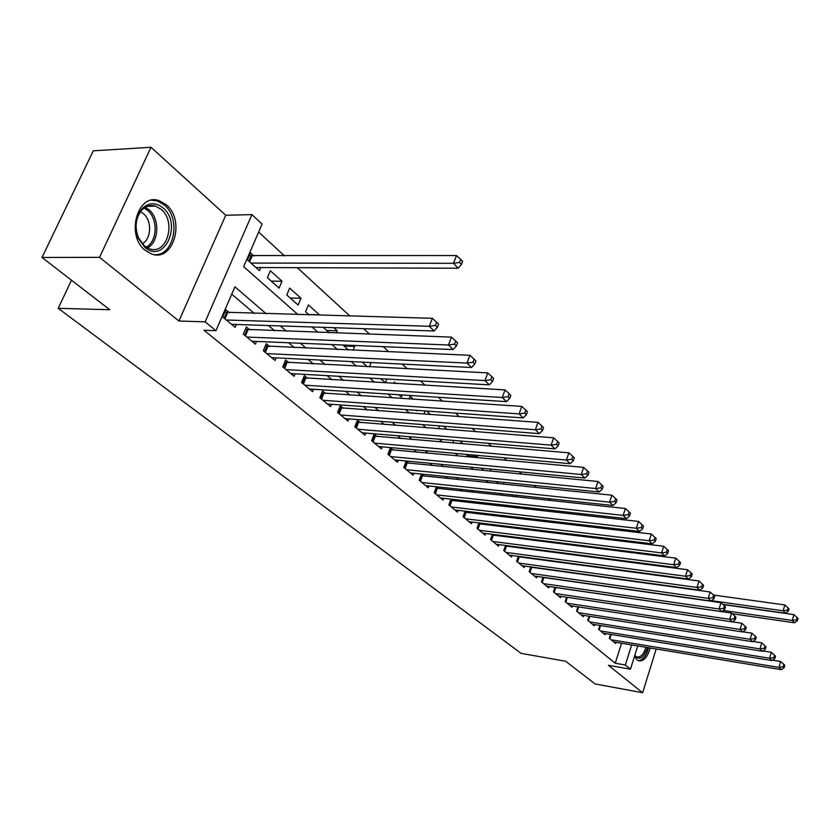 <?xml version="1.0" encoding="UTF-8"?>
<svg xmlns="http://www.w3.org/2000/svg" width="840" height="840" viewBox="0 0 840 840"><rect width="100%" height="100%" fill="white"/><g stroke="black" fill="none" stroke-linecap="round" stroke-linejoin="round"><path stroke-width="1.26" d="M634.536 656.219L637.046 659.862L638.631 660.786C643.587 661.605 647.451 657.342 650.202 647.997M166.257 204.74L159.222 200.697C137.624 192.328 125.391 235.547 145.341 250.446L151.798 254.069C173.46 262.248 185.609 220.174 166.257 204.74M637.76 645.939L630.462 669.186L608.423 665.312L642.621 692.727L595.087 683.939L565.688 661.269L521.094 653.363L58.212 308.322L109.757 309.719L42 257.471L93.282 150.822L151.011 147.273L99.54 257.355L178.941 321.017L205.128 321.856L251.927 214.62L262.111 224.081L243.663 266.668L298.032 314.664M178.941 321.017L225.74 215.25L151.011 147.273M225.74 215.25L251.927 214.62M627.627 571.442L626.976 570.853M615.605 560.385L614.754 559.608M603.267 549.045L602.207 548.069M590.594 537.39L589.323 536.214M577.584 525.431L576.072 524.044M564.218 513.135L562.464 511.529M550.484 500.504L548.468 498.656M536.361 487.515L534.072 485.415M521.829 474.149L519.256 471.786M506.877 460.404L504.011 457.769M491.495 446.25L488.303 443.32M475.65 431.676L472.122 428.431M459.322 416.661L455.438 413.091M442.491 401.184L438.228 397.268M425.135 385.224L420.473 380.94M407.232 368.76L402.139 364.088M388.742 351.76L383.208 346.668M369.653 334.205L363.647 328.681M349.933 316.06L297.318 267.687M284.592 255.98L258.636 232.103M642.621 692.727L656.187 648.984M42 257.471L99.54 257.355M610.554 634.389L609.315 638.264L615.605 643.493L615.972 642.337M599.938 625.412L598.647 629.401L605.073 634.746L605.451 633.559M589.071 616.224L587.727 620.329L594.311 625.8L594.699 624.572M577.952 606.827L576.566 611.048L583.296 616.644L583.706 615.384M566.58 597.208L565.142 601.555L572.029 607.278L572.45 605.986M554.138 592.41L555.765 587.549L554.936 587.38L553.445 591.832L560.49 597.692L560.931 596.369M543.029 577.259L541.464 581.879L548.688 587.885L549.15 586.509M530.827 566.926L529.19 571.683L536.592 577.825L537.075 576.419M518.322 556.332L516.621 561.236L524.202 567.536L524.706 566.076M505.523 545.465L503.748 550.536L511.507 556.994L512.033 555.481M492.387 534.324L490.539 539.563L498.498 546.178L499.044 544.625M478.926 522.9L476.994 528.308L485.163 535.091L485.73 533.495M465.129 511.171L463.103 516.758L471.481 523.719L472.08 522.071M450.965 499.128L448.854 504.913L457.454 512.064L458.073 510.353M436.433 486.759L434.217 492.755L443.048 500.094L443.699 498.32M421.522 474.065L419.202 480.27L428.264 487.798L428.935 485.971M406.203 461.003L403.767 467.439L413.07 475.178L413.784 473.277M393.194 450.093L390.401 447.741L387.901 454.262L397.467 462.221L398.223 460.247M377.034 436.538L374.157 434.123L371.606 440.717L381.433 448.886L382.221 446.849M360.413 422.604L357.452 420.116L354.837 426.783L364.949 435.194L365.778 433.072M343.308 408.261L340.274 405.709L337.586 412.451L348.002 421.103L348.873 418.897M325.721 393.508L322.581 390.883L319.841 397.698L330.55 406.602L331.464 404.303M307.608 378.326L304.374 375.617L301.56 382.505L312.596 391.671L313.562 389.288M288.95 362.681L285.621 359.898L282.733 366.86L294.094 376.31L295.123 373.81M269.724 346.563L266.301 343.686L263.329 350.742L275.048 360.476L276.129 357.872M249.9 329.942L246.372 326.981L243.327 334.12L255.402 344.148L256.557 341.439M253.974 256.053L250.446 252.882L247.401 259.906L259.466 270.659L260.799 267.561M271.215 281.117L282.009 281.232L270.354 270.764L267.393 277.715L279.09 288.131L282.009 281.232M290.241 298.053L300.972 298.252L289.663 288.099L286.776 294.977L298.127 305.078L300.972 298.252M308.7 314.496L319.379 314.79L308.406 304.931L305.582 311.724L309.225 314.969M326.634 330.467L337.25 330.834L333.753 327.695M344.064 345.986L354.617 346.427L353.524 345.44M395.913 383.512L394.338 382.084L393.834 383.387M413.48 399.284L410.12 396.26L409.07 398.99M430.521 414.582L426.584 411.044M447.058 429.429L443.478 426.216M463.113 443.846L459.879 440.937M467.46 455.868L477.509 456.771L475.797 455.238M522.932 497.564L522.291 497.49M536.875 510.08L535.091 508.483M550.442 522.27L548.919 520.894M563.661 534.135L562.359 532.97M576.534 545.685L575.452 544.719M580.429 555.587L588.21 556.175M324.093 327.38L323.841 327.978L329.217 332.766M336.368 333.018L337.25 330.834M342.962 345.009L348.579 350.007M353.105 350.207L354.617 346.427M362.177 362.114L367.332 366.713M369.421 366.818L371.112 362.555M380.782 378.683L385.381 382.778L386.841 379.029M398.822 394.748L401.394 397.036L402.192 394.957M416.315 410.319L416.976 410.907L417.175 410.382M423.948 414.099L425.145 410.949M438.459 428.747L439.519 425.911M453.558 440.412L452.991 442.985M467.281 454.471L466.945 455.406L468.668 456.939M477.173 457.706L477.509 456.771M481.278 468.163L483.893 470.495M490.361 471.125L491.085 469.108M496.377 481.614L498.697 483.683M503.244 484.144L503.885 482.37M511.056 494.687L513.104 496.514M515.844 496.797L516.39 495.254M525.326 507.392L527.121 508.988M528.15 509.103L528.623 507.759M539.217 519.76L540.309 520.726L540.582 519.918M534.429 509.806L534.891 508.463M546.294 521.777L546.683 520.632M557.897 533.432L558.222 532.466M569.247 544.772L569.51 543.984M580.356 555.817L580.566 555.188M591.381 566.097L591.885 566.664M266.238 313.803L234.927 286.829L215.933 330.687L203.973 330.246L615.226 663.232L621.569 643.262M543.197 560.144L542.514 559.566M530.565 549.35L529.673 548.594M517.608 538.293L516.495 537.337M504.315 526.942L502.981 525.798M490.686 515.298L489.101 513.954M476.69 503.349L474.863 501.784M462.326 491.085L460.226 489.29M447.573 478.485L445.19 476.448M432.421 465.538L429.744 463.25M416.84 452.235L413.847 449.683M400.817 438.554L397.499 435.719M384.342 424.483L380.678 421.355M367.395 410.004L363.363 406.57M349.944 395.105L345.524 391.335M331.968 379.754L327.138 375.637M313.446 363.941L308.196 359.457M294.357 347.634L288.645 342.762M274.669 330.824L268.485 325.542M254.363 313.478L231.746 294.168M229.467 312.806L225.823 309.75L222.695 316.964L235.158 327.317L236.376 324.481M408.923 463.281L406.224 461.013M424.231 476.112L421.827 474.096M439.131 488.607L437.01 486.822M453.653 500.777L451.794 499.223M467.786 512.631L466.19 511.287M481.572 524.181L480.218 523.047M495.012 535.447L493.889 534.513M508.116 546.441L507.213 545.685M520.894 557.162L520.202 556.584M71.474 280.203L58.212 308.322M630.462 669.186L625.327 664.997L631.649 644.931M615.226 663.232L625.327 664.997M215.933 330.687L205.128 321.856M311.987 326.97L318.098 332.367M331.894 344.547L337.522 349.524M351.173 361.568L356.36 366.145M369.852 378.063L374.608 382.263M387.965 394.055L392.312 397.887M405.531 409.553L409.5 413.06M422.572 424.599L426.185 427.781M439.12 439.205L442.386 442.082M455.185 453.39L458.126 455.983M470.799 467.166L473.424 469.487M485.971 480.564L488.313 482.622M500.724 493.584L502.782 495.411M515.077 506.257L516.873 507.843M529.043 518.585L530.586 519.95M542.64 530.586L543.942 531.741M555.87 542.273L556.962 543.228M568.775 553.654L569.646 554.421M581.343 564.753L582.005 565.341M553.78 561.561L553.109 560.973M541.223 550.736L540.341 549.969M528.339 539.637L527.236 538.682M515.12 528.255L513.797 527.1M501.564 516.569L499.989 515.214M487.641 504.578L485.825 503.003M473.351 492.261L471.261 490.455M458.671 479.608L456.298 477.572M443.594 466.62L440.927 464.32M428.085 453.254L425.103 450.692M412.136 439.519L408.839 436.674M395.735 425.387L392.091 422.237M378.851 410.834L374.84 407.379M361.473 395.861L357.074 392.07M343.57 380.436L338.762 376.299M325.122 364.539L319.882 360.024M306.096 348.149L300.405 343.245M286.482 331.244L280.308 325.931M226.359 320.008L429.272 326.267L434.133 331.002L231.546 324.324M224.774 312.186L432.338 318.297L429.272 326.267L435.425 325.416L437.367 327.317L438.585 324.125L436.653 322.224L435.425 325.416M436.653 322.224L432.338 318.297M434.133 331.002L437.367 327.317M255.969 267.54L458.178 268.233L453.495 263.298L456.477 255.549L249.291 255.528M459.564 262.458L461.433 264.442L462.609 261.345L460.751 259.361L459.564 262.458L453.495 263.298L250.94 263.067M461.433 264.442L458.178 268.233M456.477 255.549L460.751 259.361M144.869 247.349L138.432 238.497C134.095 226.527 135.513 216.384 142.674 208.068C149.226 202.409 155.988 202.335 162.971 207.837C182.742 223.766 164.325 264.663 144.869 247.349M161.123 209.328L155.526 206.126C150.675 204.729 146.276 205.874 142.338 209.548C135.713 217.245 134.4 226.622 138.411 237.689L144.365 245.889L149.583 248.819C166.94 255.371 176.684 221.624 161.123 209.328M140.469 211.701L143.357 213.591C152.219 220.584 151.452 239.327 142.159 243.716M154.371 254.667C174.059 256.358 181.503 218.652 164.293 204.95L157.311 200.928L151.567 200.225M638.305 660.65C642.8 660.324 646.233 656.019 648.596 647.735M647.472 647.546C643.745 658.077 639.492 660.765 634.715 655.63M634.788 655.4L636.825 656.912C640.637 657.605 643.682 654.392 645.939 647.294M246.876 337.06L448.466 344.988L453.159 349.566L251.906 341.24M245.375 329.332L451.437 337.113L448.466 344.988L454.514 344.148L456.382 345.986L457.569 342.836L455.7 340.998L454.514 344.148M455.7 340.998L451.437 337.113M453.159 349.566L456.382 345.986M266.774 353.598L467.009 363.08L471.544 367.5L271.656 357.651M265.346 345.965L469.906 355.31L467.009 363.08L472.952 362.25L474.757 364.024L475.913 360.917L474.106 359.142L472.952 362.25M474.106 359.142L469.906 355.31M471.544 367.5L474.757 364.024M286.072 369.631L484.943 380.572L489.332 384.856L290.808 373.569M284.707 362.093L487.757 372.897L484.943 380.572L490.791 379.754L492.534 381.476L493.657 378.409L491.915 376.688L490.791 379.754M491.915 376.688L487.757 372.897M489.332 384.856L492.534 381.476M304.794 385.203L502.288 397.499L506.541 401.646L309.393 389.014M303.513 377.748L505.04 389.918L502.288 397.499L508.043 396.69L509.733 398.36L510.825 395.325L509.135 393.666L508.043 396.69M509.135 393.666L505.04 389.918M506.541 401.646L509.733 398.36M322.98 400.312L519.089 413.879L523.205 417.9L327.443 404.019M321.752 392.942L521.766 406.403L519.089 413.879L524.748 413.091L526.386 414.697L527.447 411.716L525.808 410.099L524.748 413.091M525.808 410.099L521.766 406.403M523.205 417.9L526.386 414.697M340.641 414.992L535.364 429.755L539.343 433.64L344.978 418.593M339.476 407.705L537.957 422.363L535.364 429.755L540.928 428.978L542.514 430.531L543.553 427.581L541.968 426.017L540.928 428.978M541.968 426.017L537.957 422.363M539.343 433.64L542.514 430.531M357.808 429.251L551.124 445.127L554.988 448.896L362.019 432.757M356.695 422.058L553.665 437.829L551.124 445.127L556.605 444.36L558.149 445.872L559.157 442.953L557.613 441.441L556.605 444.36M557.613 441.441L553.665 437.829M554.988 448.896L558.149 445.872M374.493 443.111L566.412 460.036L570.161 463.691L378.588 446.523M373.433 436.002L568.88 452.823L566.412 460.036L571.799 459.281L573.3 460.751L574.287 457.863L572.786 456.393L571.799 459.281M572.786 456.393L568.88 452.823M570.161 463.691L573.3 460.751M390.716 456.593L581.238 474.506L584.871 478.044L394.695 459.911M389.707 449.568L583.643 467.376L581.238 474.506L586.551 473.76L588 475.178L588.956 472.332L587.506 470.904L586.551 473.76M587.506 470.904L583.643 467.376M584.871 478.044L588 475.178M406.497 469.718L595.623 488.534L599.151 491.978L410.372 472.941M405.531 462.756L597.975 481.488L595.623 488.534L600.852 487.798L602.259 489.185L603.194 486.36L601.797 484.974L600.852 487.798M601.797 484.974L597.975 481.488M599.151 491.978L602.259 489.185M421.858 482.475L609.588 502.163L613.011 505.502L425.628 485.615M420.945 475.608L611.888 495.191L609.588 502.163L614.744 501.438L616.109 502.772L617.022 499.989L615.657 498.645L614.744 501.438M615.657 498.645L611.888 495.191M613.011 505.502L616.109 502.772M436.81 494.907L623.154 515.393L626.482 518.637L440.486 497.963M435.939 488.114L625.401 508.505L623.154 515.393L628.236 514.678L629.559 515.981L630.452 513.23L629.129 511.917L628.236 514.678M629.129 511.917L625.401 508.505M626.482 518.637L629.559 515.981M451.374 507.014L636.332 528.255L639.576 531.405L454.955 509.985M450.544 500.283L638.526 521.441L636.332 528.255L641.34 527.541L642.631 528.812L643.503 526.092L642.222 524.822L641.34 527.541M642.222 524.822L638.526 521.441M639.576 531.405L642.631 528.812M465.56 518.805L649.152 540.75L652.292 543.816L469.056 521.703M464.772 512.159L651.294 534.019L649.152 540.75L654.087 540.057L655.337 541.286L656.198 538.598L654.938 537.359L654.087 540.057M654.938 537.359L651.294 534.019M652.292 543.816L655.337 541.286M479.388 530.292L661.605 552.909L664.671 555.891L482.79 533.127M478.643 523.719L663.705 546.252L661.605 552.909L666.477 552.216L667.695 553.413L668.535 550.756L667.317 549.549L666.477 552.216M667.317 549.549L663.705 546.252M664.671 555.891L667.695 553.413M492.87 541.496L673.732 564.732L676.704 567.63L496.188 544.257M492.156 534.996L675.78 558.149L673.732 564.732L678.531 564.05L679.718 565.215L680.537 562.579L679.35 561.414L678.531 564.05M679.35 561.414L675.78 558.149M676.704 567.63L679.718 565.215M506.027 552.426L685.524 576.24L688.422 579.065L509.261 555.114M505.334 545.99L687.529 569.73L685.524 576.24L690.26 575.568L691.415 576.702L692.223 574.098L691.068 572.953L690.26 575.568M691.068 572.953L687.529 569.73M688.422 579.065L691.415 576.702M518.847 563.083L697.011 587.433L699.836 590.195L522.008 565.708M518.196 556.71L698.975 580.997L697.011 587.433L701.683 586.772L702.807 587.885L703.595 585.301L702.471 584.199L701.683 586.772M702.471 584.199L698.975 580.997M699.836 590.195L702.807 587.885M531.363 573.489L708.194 598.353L710.945 601.03L534.44 576.051M530.733 567.178L710.115 591.98L708.194 598.353L712.803 597.692L713.905 598.773L714.672 596.222L713.57 595.14L712.803 597.692M713.57 595.14L710.115 591.98M710.945 601.03L713.905 598.773M543.575 583.643L719.093 608.979L721.77 611.594L546.588 586.142M541.475 581.889L542.997 577.405L720.972 602.679L719.093 608.979L723.639 608.328L724.71 609.378L725.466 606.858L724.395 605.808L723.639 608.328M724.395 605.808L720.972 602.679M721.77 611.594L724.71 609.378M555.502 593.554L729.708 619.332L732.323 621.884L558.442 595.99M555.765 587.549L731.556 613.095L729.708 619.332L734.202 618.692L735.242 619.721L735.976 617.222L734.937 616.203L734.202 618.692M734.937 616.203L731.556 613.095M732.323 621.884L735.242 619.721M567.158 603.236L740.061 629.433L742.613 631.922L570.024 605.619M732.375 621.852L741.867 623.259L740.061 629.433L744.502 628.803L745.51 629.8L746.235 627.333L745.216 626.336L744.502 628.803M745.216 626.336L741.867 623.259M742.613 631.922L745.51 629.8M578.54 612.686L750.151 639.282L752.64 641.707L581.343 615.017M742.791 631.785L751.926 633.171L750.151 639.282L754.541 638.652L755.528 639.629L756.231 637.182L755.244 636.216L754.541 638.652M755.244 636.216L751.926 633.171M752.64 641.707L755.528 639.629M589.659 621.936L760 648.889L762.426 651.252L592.4 624.215M752.966 641.476L761.744 642.841L760 648.889L764.327 648.27L765.293 649.215L765.986 646.8L765.02 645.845L764.327 648.27M765.02 645.845L761.744 642.841M762.426 651.252L765.293 649.215M600.526 630.966L769.608 658.255L771.981 660.566L603.204 633.192M762.877 650.937L771.32 652.281L769.608 658.255L773.881 657.647L774.827 658.571L775.509 656.187L774.564 655.252L773.881 657.647M774.564 655.252L771.32 652.281M771.981 660.566L774.827 658.571M722.778 604.327L785.452 613.242L783.143 610.806L784.823 604.947L713.454 595.035M787.374 610.207L788.298 611.184L788.96 608.843L788.046 607.866L787.374 610.207L783.143 610.806L711.417 600.674M788.298 611.184L785.452 613.242M784.823 604.947L788.046 607.866M611.153 639.797L778.995 667.412L781.305 669.659L613.778 641.97M772.548 660.167L780.665 661.49L778.995 667.412L783.216 666.803L784.13 667.706L784.802 665.343L783.877 664.429L783.216 666.803M783.877 664.429L780.665 661.49M781.305 669.659L784.13 667.706M732.249 613.736L794.514 622.797L792.267 620.434L793.916 614.628L723.009 604.538M796.446 619.836L797.349 620.781L798 618.461L797.107 617.516L796.446 619.836L792.267 620.434L723.293 610.449M797.349 620.781L794.514 622.797M793.916 614.628L797.107 617.516M224.133 318.161L226.538 312.606M224.941 318.832L227.566 312.753M252.073 256.053L249.575 261.849M251.045 255.927L248.787 261.146M145.299 207.281L148.89 209.664C160.072 218.568 159.138 242.246 147.42 247.926M146.171 247.202C157.416 241.626 158.235 218.852 147.472 210.284L144.123 208.047M244.65 335.213L246.992 329.721M245.459 335.885L248.021 329.879M264.548 351.75L266.826 346.322M265.356 352.422L267.845 346.479M283.846 367.794L286.072 362.429M284.655 368.456L287.081 362.586M302.579 383.355L304.752 378.053M303.377 384.017L305.75 378.21M320.764 398.475L322.885 393.225M321.562 399.126L323.873 393.393M338.436 413.154L340.494 407.967M339.224 413.805L341.481 408.135M355.604 427.413L357.62 422.289M356.381 428.075L358.586 422.457M372.288 441.284L374.252 436.212M373.065 441.935L375.218 436.38M388.521 454.776L390.443 449.757M389.298 455.417L391.398 449.925M404.313 467.901L406.182 462.924M405.08 468.542L407.138 463.103M419.675 480.669L421.512 475.755M420.441 481.31L422.447 475.933M434.637 493.101L436.433 488.24M435.404 493.731L437.367 488.418M449.211 505.207L450.965 500.399M449.967 505.848L451.889 500.577M463.407 517.01L465.129 512.243M464.163 517.639L466.043 512.432M477.246 528.507L478.926 523.793M477.992 529.137L479.84 523.971M490.739 539.721L492.387 535.059M491.484 540.341L493.28 535.238M503.895 550.651L505.502 546.032M504.63 551.271L506.394 546.221M516.726 561.32L518.312 556.742M517.461 561.939L519.194 556.93M529.253 571.725L530.807 567.2M529.988 572.334L531.678 567.378M542.199 582.498L543.869 577.584M565.793 602.101L567.378 597.324M577.175 611.562L578.697 606.942M588.304 620.802L589.764 616.329M599.183 629.843L600.579 625.506M609.808 638.683L611.153 634.484M138.411 237.689L138.432 238.497M142.338 209.548L142.674 208.068M147.2 206.367L155.526 206.126"/></g></svg>
